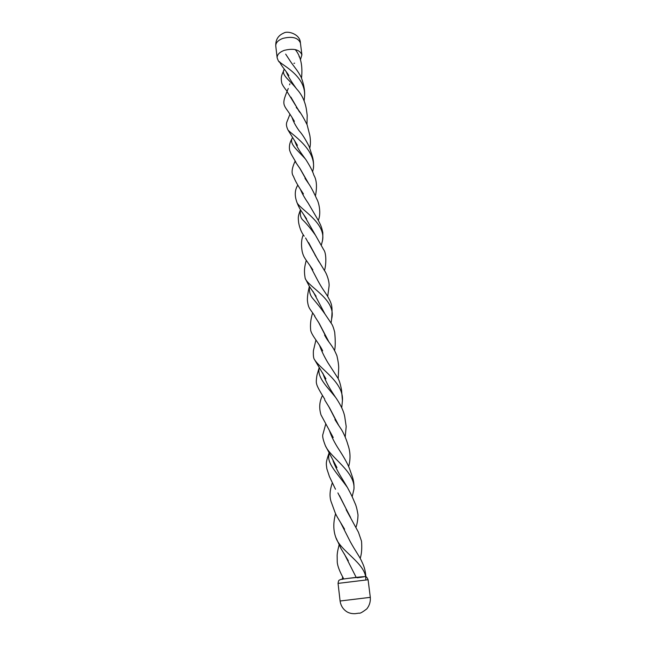 <?xml version="1.0" encoding="UTF-8"?>
<svg xmlns="http://www.w3.org/2000/svg" width="646" height="646" viewBox="0 0 646 646"><rect width="100%" height="100%" fill="white"/><g stroke="black" fill="none" stroke-linecap="round" stroke-linejoin="round"><path stroke-width="0.97" d="M287.123 91.732L300.075 112.638M295.561 162.138L300.35 169.107L308.667 183.674M305.598 237.97L319.035 261.88M314.594 316.169L319.253 323.476L328.992 342.105M324.663 399.898L329.597 407.957L338.948 425.875M337.898 492.914L350.6 517.511M290.894 97.126L299.292 111.669M299.51 167.758L307.601 182.148M308.602 242.613L318.09 260.314M318.3 321.837L328.168 340.926M328.556 406.156L338.052 424.559M339.489 495.635L349.413 515.443M279.443 61.661L279.452 61.677C281.357 64.826 307.197 76.414 304.428 97.603L304.419 97.756C305.187 91.91 304.121 85.119 301.238 77.391C297.588 70.317 294.842 67.798 290.579 61.636L290.805 61.976M287.922 129.878L287.938 129.911C290.958 133.964 315.813 148.75 313.423 168.259L313.383 168.501M296.772 201.891L296.78 201.923C297.984 208.456 328.16 223.04 322.039 242.331L321.999 242.484M305.17 278.329L305.187 278.378C308.417 287.252 336.711 299.679 331.632 318.874L331.616 319.011M314.489 359.556L314.521 359.62C320.61 369.423 343.817 382.513 342.437 400.544L342.437 400.698M325.342 445.627L325.374 445.7C330.3 457.497 355.583 471.919 353.96 489.111L353.943 489.272C354.178 484.831 353.701 480.818 352.514 477.233L349.857 469.626C348.291 464.934 344.528 458.03 338.561 448.905L338.577 448.946M335.718 537.141L335.734 537.222C339.957 551.111 366.25 563.538 365.781 579.236M285.677 54.127L290.587 61.636M292 117.289C293.114 121.141 295.488 125.615 299.106 130.734L299.122 130.767M300.39 189.27C302.078 193.453 304.646 198.023 308.102 202.981L308.118 203.014M309.757 265.215L317.937 280.816M319.52 345.271C321.369 350.649 324.179 356.487 327.942 362.777L327.958 362.81M329.525 430.834C331.519 436.664 334.531 442.688 338.561 448.905L338.561 448.905M340.547 522.501L350.439 542.018M309.386 286.42C307.981 291.96 307.318 296.562 307.391 300.212C308.295 308.497 309.717 308.352 314.239 315.183L314.844 315.991M284.288 69.13L284.272 69.154C280.655 74.823 289.368 79.741 296.183 88.357L296.918 89.269C301.795 94.582 304.936 101.147 306.333 108.964L307.205 115.295L306.979 124.379M292.428 137.719C288.819 143.8 297.265 149.815 305.3 158.868L305.897 159.651C310.225 166.458 312.866 171.602 313.819 175.098C316.685 179.863 317.218 186.831 315.418 196.013M304.193 236.17C301.472 232.56 299.631 228.062 298.646 222.684C298.016 216.434 298.04 216.507 300.471 209.74C299.857 214.787 300.697 218.259 303.014 220.197C306.705 223.774 310.855 228.773 315.45 235.192L315.498 235.273M309.491 286.574C309.046 291.742 310.241 295.82 313.092 298.815C316.96 303.499 318.89 305.51 324.962 314.013L331.39 323.557C332.391 324.704 333.489 327.57 334.685 332.149C335.452 340.434 335.427 346.531 334.612 350.431M319.366 367.647C316.605 376.86 326.698 386.268 335.46 397.209L336.332 398.412C341.508 406.197 344.399 412.851 344.988 418.39L346.191 426.513L345.206 436.906M329.307 453.791C325.988 462.641 336.752 472.549 347.419 487.48L347.443 487.52C352.385 496.669 352.643 497.791 354.961 503.153C356.148 505.552 357.165 509.5 358.005 514.991C357.868 519.731 357.181 523.825 355.962 527.298M286.259 71.754C287.607 75.227 290.014 79.474 293.486 84.497L296.183 88.357M294.729 140.836C295.973 144.825 298.404 149.323 302.029 154.337L305.3 158.868M303.418 214.157L315.458 235.217M313.003 291.394L324.962 314.013M322.806 373.105C324.599 378.693 327.465 384.645 331.406 390.975L335.46 397.209M333.053 460.784C335.29 466.703 338.383 472.759 342.323 478.961L347.427 487.488M344.294 553.872L356.18 577.395M296.772 201.899C299.332 209.005 301.706 211.468 305.986 217.968L306.495 218.744M305.178 278.361L309.297 286.299L316.015 296.134M295.19 161.048C291.822 168.186 291.209 173.225 293.349 176.156C294.964 179.951 296.223 183.189 303.055 193.34L303.434 193.929M303.281 234.821C301.391 239.06 301.02 244.584 302.158 251.383C303.741 258.085 305.566 258.86 312.511 269.358L312.825 269.866M312.64 312.971C310.71 318.825 310.064 324.672 310.718 330.534C312.026 335.912 319.148 343.43 322.475 350.439L322.677 350.835M344.245 528.598L344.568 529.195C339.772 521.08 336.461 516.097 335.234 512.94L331.648 503.113C329.331 497.703 329.541 491.017 332.262 483.063M327.7 296.449L329 286.638C329.767 282.027 326.626 273.484 324.696 270.949L314.893 254.774M282.762 38.421C277.99 40.318 275.656 42.838 275.769 45.971C275.511 39.729 278.184 35.433 283.788 33.059C287.543 30.435 300.317 34.068 300.414 42.991C298.121 37.621 292.234 36.095 282.762 38.421M279.702 62.242C278.991 62.194 278.135 60.724 277.142 57.817C277.037 54.732 279.387 52.253 284.183 50.372C293.712 48.062 299.615 49.548 301.908 54.821L300.414 42.991M293.906 63.405L294.633 63.13M299.308 56.945L299.098 56.452M370.311 597.348L340.095 601.006L338.052 583.386L368.091 579.753L370.311 597.348C370.626 601.684 369.472 605.512 366.847 608.847C362.454 612.222 359.895 613.652 359.168 613.127L356.245 613.514C355.946 613.66 351.133 614.273 347.047 611.883C343.107 609.388 340.789 605.762 340.095 601.006M357.157 577.782C370.933 575.998 362.164 576.539 348.331 578.348L364.772 576.62C365.886 576.119 366.993 577.161 368.091 579.753M287.938 129.911C285.863 125.381 286.428 123.741 286.751 122.32L289.981 114.181M313.415 168.307C313.77 164.068 313.447 160.184 312.446 156.655L309.216 146.658C305.615 139.447 302.247 134.134 299.106 130.734L299.106 130.734M296.78 201.923C294.479 195.423 294.818 189.835 297.79 185.152M322.015 242.403C322.645 240.796 322.911 237.534 322.822 232.617C321.353 225.559 319.988 223.984 318.518 220.77L308.102 202.981M305.187 278.378C303.781 270.254 304.629 266.733 306.252 260.37M331.624 318.946C332.633 305.849 332.028 304.201 327.474 296.078C324.357 291.08 322.701 289.513 317.913 280.768M314.521 359.62C313.56 358.595 313.181 355.639 313.399 350.762L315.934 339.974M342.437 400.617L341.564 390.2C340.151 382.489 338.94 380.139 338.141 378.508L327.942 362.777M325.374 445.7C323.057 439.781 322.225 436.018 322.887 434.403L325.754 424.01M335.734 537.222C333.231 530.285 333.183 522.444 335.581 513.707M365.894 576.862C365.2 568.27 363.367 565.016 361.284 560.429C358.627 555.059 355.857 551.781 350.213 541.59M287.123 91.296C284.458 88.074 282.698 85.45 281.842 83.415C280.267 76.147 282.197 74.718 284.143 69.461M295.916 162.251C291.507 154.588 291.08 154.402 289.65 150.34C288.915 146.262 289.731 142.314 292.105 138.502M324.752 399.204C322.281 395.045 317.041 387.011 316.556 383.611C315.781 381.576 316.992 374.244 317.436 373.59L319.237 367.453M335.476 489.24L329.452 476.627L326.876 468.851C326.133 463.085 325.616 463.077 328.992 453.177M343.777 578.969C339.635 571.54 337.462 565.856 337.244 561.923L337.139 555.245C337.438 552.855 337.18 552.58 339.029 545.167M315.45 235.192L323.67 249.703C326.731 253.458 326.085 265.99 324.445 270.529M306.293 218.437L306.592 218.929M315.821 295.811L316.096 296.304M279.452 61.685C282.504 67.668 284.506 68.791 288.859 75.517M304.444 97.603L304.153 100.703M287.979 129.983L297.418 145.326M313.423 168.259L312.583 171.965M322.039 242.331L321.328 245.197M331.632 318.874L331.091 323.048M314.505 359.588L325.939 378.831M342.437 400.544L341.758 407.569M325.39 445.732L336.937 467.551M353.968 489.111L352.167 496.75M335.694 537.149L341.064 548.68L348.307 560.768M342.089 579.47L342.695 577.072M295.23 49.572C300.713 56.113 302.812 65.601 301.537 78.021M289.917 83.794L289.586 84.804M288.269 88.462C283.651 99.282 283.214 102.254 284.418 105.524C285.936 109.239 287.139 109.166 294.406 121.351M296.264 107.527C299.219 110.393 302.837 116.143 307.116 124.775L309.797 135.297C310.637 140.012 310.637 144.3 309.789 148.144M304.993 178.344L309.2 184.465C311.994 188.64 315.603 196.287 316.726 198.936C318.971 202.481 321.337 213.495 318.325 220.391M324.558 335.048C328.919 343.438 332.246 344.407 336.937 355.768C338.197 361.372 338.779 365.539 338.674 368.293L338.205 378.637M322.507 395.457C319.407 401.416 318.898 407.901 320.997 414.893L333.223 437.552M334.919 419.609L340.313 427.878C344.092 433.095 347.177 441.912 347.871 444.642C350.431 451.683 350.689 459.007 348.638 466.63M346.167 509.734L358.441 532.231L361.518 541.187C362.067 548.236 361.631 553.977 360.21 558.394M277.142 57.817L275.769 45.971M300.398 59.828L301.908 54.821M348.299 578.348C338.851 579.656 340.943 579.397 339.416 580.116C338.859 579.979 338.399 581.077 338.052 583.386"/></g></svg>
